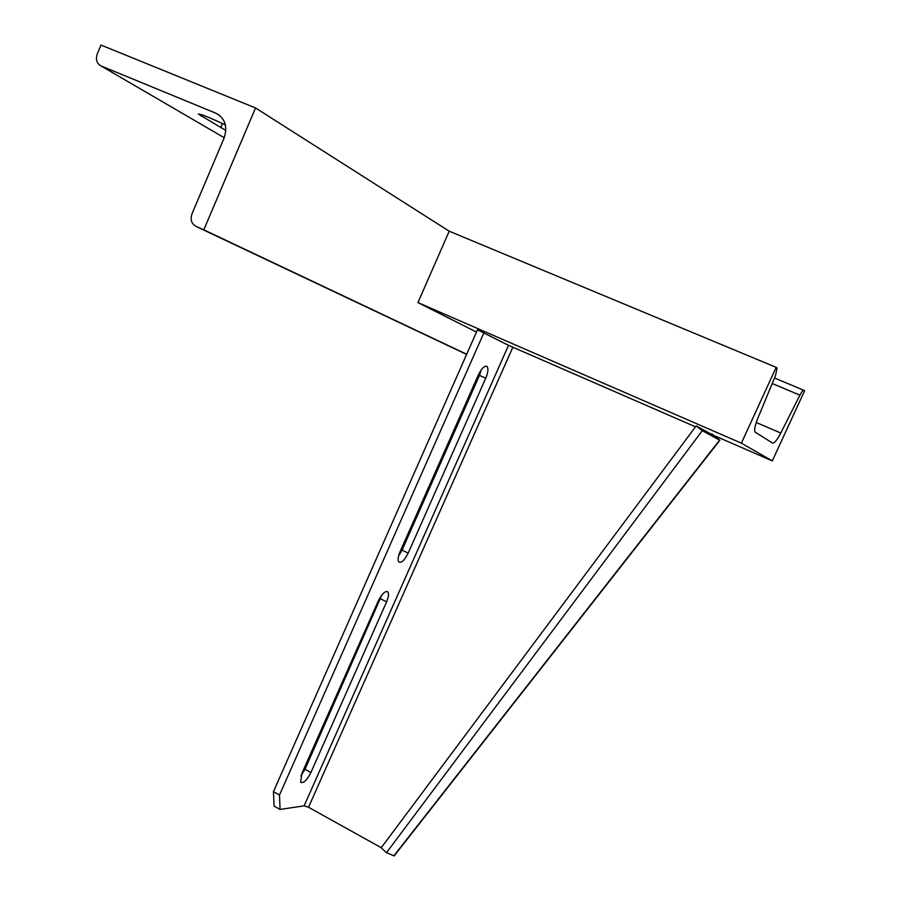 <?xml version="1.0" encoding="UTF-8"?>
<svg xmlns="http://www.w3.org/2000/svg" width="901" height="901" viewBox="0 0 901 901"><rect width="100%" height="100%" fill="white"/><g stroke="black" fill="none" stroke-linecap="round" stroke-linejoin="round"><path stroke-width="1.35" d="M255.535 107.951L203.817 229.823L195.968 226.376C191.463 223.741 190.134 219.574 191.981 213.886L224.09 138.067C227.807 126.591 225.126 118.324 216.037 113.278L101.036 65.931C96.745 63.532 95.483 59.545 97.274 53.959L100.968 45.05L255.535 107.951L449.205 231.197L776.178 367.36L777.067 368.16L775.524 375.548L757.955 417.951C755.128 425.047 754.137 429.732 754.982 432.007L772.495 443.055C774.297 443.438 777.056 440.093 780.773 433.032L799.919 395.156C801.777 391.642 803.118 390.032 803.951 390.324L804.582 390.854L772.292 460.884L741.377 443.168L776.178 367.36M225.396 124.969C209.64 117.502 200.641 113.875 198.378 114.078L225.847 130.465M203.817 229.823L466.684 354.251M476.494 332.075L417.94 302.59L449.205 231.197M417.94 302.59L741.377 443.168M714.865 435.881L772.292 460.884M381.889 594.897L304.988 769.274L300.878 775.975M481.292 369.782L479.467 375.379L402.071 550.106L398.58 555.996M274.073 806.091L273.454 791.652L477.496 329.789L508.524 345.331L304.121 805.854L280.065 809.447L274.073 806.091M280.065 809.447L279.501 795.02L273.454 791.652M279.501 795.02L483.972 332.615M378.24 601.001C382.035 593.579 385.245 590.572 387.869 591.98C389.007 593.815 388.579 597.104 386.597 601.845L310.913 772.529C306.858 780.345 303.434 783.6 300.619 782.271L301.824 773.531L378.24 601.001M478.397 374.861C481.832 367.991 484.761 365.265 487.171 366.673C488.5 368.836 488.038 372.676 485.763 378.183L408.198 553.113C404.504 560.388 401.362 563.328 398.76 561.92C397.589 560.039 398.028 556.638 400.067 551.739L478.397 374.861M508.524 345.331L695.504 426.826M706.823 431.748L711.261 434.192M381.247 847.717L308.536 807.262L304.121 805.854M393.771 855.95L719.606 440.139L711.846 433.877L719.876 440.262L702.284 430.667L386.484 852.695L394.154 855.905L719.876 440.262M713.727 435.555L696.191 425.903L702.284 430.667M696.191 425.903L381.213 847.762L386.484 852.695M101.036 65.931L224.225 137.729M216.037 113.278L219.855 115.587M195.968 226.376L466.617 354.408M201.103 116.06L201.678 114.686M220.722 127.672L222.468 123.55M756.254 422.513L780.773 433.032M772.225 383.522L799.919 395.156M774.511 378.003L803.748 390.246M485.763 378.183L479.467 375.379M408.198 553.113L402.071 550.106M386.597 601.845L380.504 598.782M310.913 772.529L304.988 769.274M512.827 347.29L308.536 807.262M487.171 366.673L485.943 366.133M387.869 591.98L386.743 591.416"/></g></svg>

